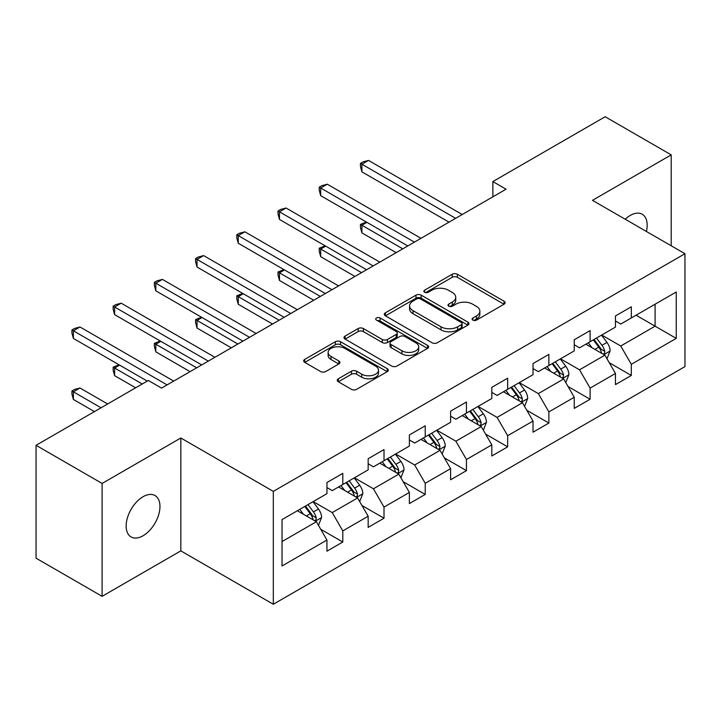 <?xml version="1.0" encoding="UTF-8"?>
<svg xmlns="http://www.w3.org/2000/svg" width="721" height="721" viewBox="0 0 721 721"><rect width="100%" height="100%" fill="white"/><g stroke="black" fill="none" stroke-linecap="round" stroke-linejoin="round"><path stroke-width="1.08" d="M472.868 320.124A2.569 1.478 0 0 0 476.491 320.124L504.051 304.208A3.668 2.118 0 0 0 505.124 302.712A3.668 2.118 0 0 0 504.051 301.216L457.366 274.268A3.668 2.118 0 0 0 452.184 274.268L424.624 290.175A2.569 1.478 0 0 0 423.876 291.221A2.569 1.478 0 0 0 424.624 292.266A2.569 1.478 0 0 0 428.256 292.266L431.825 290.212A11.734 6.777 0 0 1 448.417 290.212L452.31 292.456A11.734 6.777 0 0 1 455.744 297.25A11.734 6.777 0 0 1 452.31 302.045L448.741 304.1A2.569 1.478 0 0 0 447.993 305.145A2.569 1.478 0 0 0 448.741 306.2A2.569 1.478 0 0 0 452.373 306.2L455.942 304.136A11.734 6.777 0 0 1 472.543 304.136L476.428 306.38A11.734 6.777 0 0 1 479.871 311.175A11.734 6.777 0 0 1 476.428 315.969L472.868 318.024A2.569 1.478 0 0 0 472.111 319.07A2.569 1.478 0 0 0 472.868 320.124L472.868 318.024M143.055 535.766A23.91 13.807 120 0 0 158.674 514.695A23.91 13.807 120 0 0 155.015 495.534A23.91 13.807 120 0 0 143.055 496.715A23.91 13.807 120 0 0 127.437 517.795A23.91 13.807 120 0 0 131.096 536.956A23.91 13.807 120 0 0 143.055 535.766M646.395 231.459A23.91 13.807 120 0 0 642.213 214.245A23.91 13.807 120 0 0 630.262 215.435A23.91 13.807 120 0 0 625.215 219.238M338.329 378.777A3.668 2.118 0 0 0 337.257 380.273A3.668 2.118 0 0 0 338.329 381.769L351.424 389.331A3.668 2.118 0 0 0 356.616 389.331L387.213 371.666A3.668 2.118 0 0 0 388.295 370.17A3.668 2.118 0 0 0 387.213 368.665L340.537 341.718A3.668 2.118 0 0 0 335.346 341.718L304.749 359.382A3.668 2.118 0 0 0 303.676 360.888A3.668 2.118 0 0 0 304.749 362.384L320.566 371.513A3.668 2.118 0 0 0 325.757 371.513L338.852 363.952A3.668 2.118 0 0 0 339.924 362.456A3.668 2.118 0 0 0 338.852 360.96L331.002 356.426A9.815 5.66 0 0 1 328.127 352.425A9.815 5.66 0 0 1 334.183 347.189A9.815 5.66 0 0 1 344.881 348.423L375.614 366.16A9.815 5.66 0 0 1 378.489 370.17A9.815 5.66 0 0 1 372.433 375.398A9.815 5.66 0 0 1 361.735 374.172L356.616 371.216A3.668 2.118 0 0 0 351.424 371.216L338.329 378.777L338.329 381.769M180.836 437.989L102.103 483.449L36.05 445.308L36.05 558.189L102.103 596.33L180.836 550.871L273.313 604.261L273.313 491.38L180.836 437.989L180.836 550.871M671.215 245.789L671.215 154.871L592.473 200.33L684.95 253.72L273.313 491.38M671.215 154.871L605.162 116.739L492.867 181.566L492.867 196.824M36.05 445.308L148.337 380.481L161.549 388.105L506.079 189.199L492.867 181.566M432.086 342.763A3.668 2.118 0 0 0 437.268 342.763L467.875 325.099A3.668 2.118 0 0 0 468.947 323.603A3.668 2.118 0 0 0 467.875 322.107L421.19 295.15A3.668 2.118 0 0 0 415.999 295.15L385.402 312.824A3.668 2.118 0 0 0 384.329 314.32A3.668 2.118 0 0 0 385.402 315.816L432.086 342.763M377.48 320.674A2.569 1.478 0 0 1 380.084 321.034L380.084 317.988L427.544 345.386A3.668 2.118 0 0 1 428.616 346.882A3.668 2.118 0 0 1 427.544 348.378L396.938 366.052A3.668 2.118 0 0 1 391.755 366.052L345.071 339.095L345.071 336.103A3.668 2.118 0 0 0 343.998 337.599A3.668 2.118 0 0 0 345.071 339.095M345.071 336.103L358.175 328.542A3.668 2.118 0 0 1 363.357 328.542L382.292 339.474A3.668 2.118 0 0 0 387.474 339.474L396.162 334.454A3.668 2.118 0 0 0 397.235 332.958A3.668 2.118 0 0 0 396.162 331.462L376.452 320.079A2.569 1.478 0 0 1 375.704 319.033A2.569 1.478 0 0 1 377.29 317.664A2.569 1.478 0 0 1 380.084 317.988M273.313 604.261L684.95 366.601L684.95 253.72M320.737 529.286L342.799 542.021L342.799 530.89L368.161 516.245L368.161 527.375L384.014 518.228L384.014 507.088L409.375 492.452L409.375 503.582L425.228 494.435L425.228 483.295L450.598 468.65L450.598 479.789L466.451 470.633L466.451 459.502L491.812 444.857L491.812 455.987L507.665 446.84L507.665 435.7L533.026 421.055L533.026 432.194L548.879 423.038L548.879 411.907L574.249 397.262L574.249 408.401L590.102 399.245L590.102 388.114L615.464 373.469L615.464 384.599L631.317 375.452L631.317 364.312L676.235 338.383L676.235 292.005L655.092 304.217L655.092 326.18L676.235 338.383M342.799 542.021L326.946 551.177L326.946 540.038L282.028 565.976L282.028 519.598L326.946 493.669L326.946 482.529L342.799 473.382L342.799 484.512L368.161 469.867L368.161 458.736L384.014 449.58L384.014 460.719L409.375 446.074L409.375 434.943L425.228 425.787L425.228 436.926L450.598 422.281L450.598 411.141L466.451 401.994L466.451 413.124L491.812 398.479L491.812 387.348L507.665 378.192L507.665 389.331L533.026 374.686L533.026 363.546L548.879 354.399L548.879 365.538L574.249 350.893L574.249 339.753L590.102 330.606L590.102 341.736L615.464 327.091L615.464 315.96L631.317 306.804L631.317 317.943L676.235 292.005M338.573 486.954L357.598 497.941L332.228 512.586L313.202 501.6M326.946 487.567L332.228 490.613L342.799 484.512M332.228 512.586L342.799 530.89M357.598 497.941L368.161 516.245M379.787 463.161L398.812 474.139L373.442 488.784L354.426 477.807M368.161 463.765L373.442 466.82L384.014 460.719M373.442 488.784L384.014 507.088M398.812 474.139L409.375 492.452M421.001 439.359L440.026 450.346L414.665 464.991L395.64 454.005M409.375 439.972L414.665 443.027L425.228 436.926M414.665 464.991L425.228 483.295M440.026 450.346L450.598 468.65M462.224 415.566L481.24 426.553L455.879 441.198L436.854 430.212M450.598 416.179L455.879 419.225L466.451 413.124M455.879 441.198L466.451 459.502M481.24 426.553L491.812 444.857M503.438 391.773L522.464 402.751L497.093 417.396L478.077 406.419M491.812 392.377L497.093 395.432L507.665 389.331M497.093 417.396L507.665 435.7M522.464 402.751L533.026 421.055M544.652 367.971L563.678 378.958L538.317 393.603L519.291 382.617M533.026 368.584L538.317 371.639L548.879 365.538M538.317 393.603L548.879 411.907M563.678 378.958L574.249 397.262M585.867 344.178L604.892 355.165L579.531 369.801L560.505 358.824M574.249 344.791L579.531 347.837L590.102 341.736M579.531 369.801L590.102 388.114M604.892 355.165L615.464 373.469M636.066 315.194L655.092 326.18L620.745 346.008L601.72 335.022M615.464 320.989L620.745 324.044L631.317 317.943M620.745 346.008L631.317 364.312M102.103 483.449L102.103 596.33M282.028 541.561L316.375 521.734L297.349 510.756M316.375 521.734L326.946 540.038M609.254 362.708L631.317 375.452M568.04 386.51L590.102 399.245M526.817 410.303L548.879 423.038M485.603 434.105L507.665 446.84M444.388 457.898L466.451 470.633M403.174 481.691L425.228 494.435M361.951 505.493L384.014 518.228M473.886 320.485L476.428 319.015A11.734 6.777 0 0 0 479.871 314.221L479.871 311.175M455.744 297.25L455.744 300.296A11.734 6.777 0 0 1 452.31 305.091L449.769 306.56M503.997 304.244L457.366 277.315A3.668 2.118 0 0 0 452.184 277.315L425.651 292.636M467.821 325.126L421.19 298.206A3.668 2.118 0 0 0 415.999 298.206L385.447 315.843M461.386 324.648A2.569 1.478 0 0 0 462.143 323.603A2.569 1.478 0 0 0 461.386 322.557L420.415 298.9A2.569 1.478 0 0 0 416.783 298.9L413.025 301.072A11.734 6.777 0 0 0 409.582 305.857A11.734 6.777 0 0 0 413.025 310.652L441.027 326.82A11.734 6.777 0 0 0 457.628 326.82L461.386 324.648L461.386 327.704A2.569 1.478 0 0 0 462.143 326.649L462.143 323.603M409.582 305.857L409.582 308.912A11.734 6.777 0 0 0 413.025 313.698L413.025 310.652M461.386 327.704L457.628 329.876A11.734 6.777 0 0 1 441.027 329.876L413.025 313.698M345.125 339.122L358.175 331.597L358.175 328.542M397.235 332.958L397.235 336.013A3.668 2.118 0 0 1 396.162 337.509L387.474 342.52A3.668 2.118 0 0 1 382.292 342.52L363.357 331.597A3.668 2.118 0 0 0 358.175 331.597M380.084 321.034L427.499 348.405M401.93 350.812A9.815 5.66 0 0 0 412.628 352.046A9.815 5.66 0 0 0 418.685 346.81A9.815 5.66 0 0 0 415.81 342.808L404.986 336.554A3.668 2.118 0 0 0 399.795 336.554L391.106 341.565A3.668 2.118 0 0 0 390.034 343.07A3.668 2.118 0 0 0 391.106 344.566L401.93 350.812L401.93 353.867A9.815 5.66 0 0 0 412.628 355.092A9.815 5.66 0 0 0 418.685 349.856L418.685 346.81M390.034 343.07L390.034 346.116A3.668 2.118 0 0 0 391.106 347.612L391.106 344.566M401.93 353.867L391.106 347.612M378.489 370.17L378.489 373.217A9.815 5.66 0 0 1 372.433 378.453A9.815 5.66 0 0 1 361.735 377.227L356.616 374.262A3.668 2.118 0 0 0 351.424 374.262L338.383 381.797M328.127 352.425L328.127 355.471A9.815 5.66 0 0 0 331.002 359.482L331.002 356.426M338.798 363.979L331.002 359.482M387.168 371.694L340.537 344.773A3.668 2.118 0 0 0 335.346 344.773L304.794 362.411M606.983 358.779L610.128 350.857A9.905 5.714 -120 0 0 606.965 342.43L601.512 335.148M592.004 347.72L588.3 342.772M366.917 222.347L361.897 225.24L361.897 232.874L396.171 252.656M603.36 354.272L604.558 353.011L604.775 351.28A9.905 5.714 -120 0 0 601.945 345.323L596.492 338.05M594.014 339.483L600.061 347.558A5.047 2.911 60 0 1 600.981 349.09L604.775 351.28M593.32 339.879L598.772 347.152A9.905 5.714 60 0 1 601.611 353.11M361.897 232.874L360.446 227.457L360.446 224.402L402.769 248.844M360.446 224.402L366.34 222.005M455.618 218.328L361.897 164.226L368.503 160.413L462.224 214.516M449.012 222.149L361.897 171.85L361.897 164.226L360.446 163.388L363.087 161.864L368.503 160.413M361.897 171.85L360.446 166.434L360.446 163.388M565.769 382.572L568.905 374.659A9.905 5.714 -120 0 0 565.751 366.223L560.298 358.941M550.79 371.513L547.086 366.574M325.703 246.14L320.683 249.042L320.683 256.667L354.948 276.449M562.146 378.074L563.344 376.804L563.561 375.073A9.905 5.714 -120 0 0 560.731 369.125L555.278 361.843M552.791 363.276L558.847 371.351A5.047 2.911 60 0 1 559.757 372.883L563.561 375.073M552.106 363.672L557.558 370.954A9.905 5.714 60 0 1 560.388 376.912M320.683 256.667L319.232 251.25L319.232 248.204L361.554 272.637M319.232 248.204L325.126 245.807M524.546 406.374L527.691 398.452A9.905 5.714 -120 0 0 524.528 390.016L519.075 382.743M509.576 395.315L505.872 390.367M284.489 269.933L279.469 272.835L279.469 280.46L313.734 300.242M520.932 401.867L522.13 400.606L522.346 398.875A9.905 5.714 -120 0 0 519.508 392.918L514.055 385.636M511.577 387.069L517.624 395.144A5.047 2.911 60 0 1 518.543 396.676L522.346 398.875M510.892 387.465L516.344 394.748A9.905 5.714 60 0 1 519.174 400.705M279.469 280.46L278.018 275.043L278.018 271.997L320.34 296.43M278.018 271.997L283.903 269.6M414.395 242.13L320.683 188.019L327.289 184.206L421.001 238.318M407.798 245.942L320.683 195.652L320.683 188.019L319.232 187.181L321.872 185.657L327.289 184.206M320.683 195.652L319.232 190.236L319.232 187.181M373.181 265.923L279.469 211.821L286.075 208.008L379.787 262.111M366.574 269.735L279.469 219.445L279.469 211.821L278.018 210.983L280.658 209.451L286.075 208.008M279.469 219.445L278.018 214.029L278.018 210.983M483.331 430.167L486.477 422.245A9.905 5.714 -120 0 0 483.313 413.818L477.861 406.536M468.353 419.108L464.648 414.16M243.274 293.735L238.254 296.628L238.254 304.262L272.52 324.044M479.708 425.669L480.916 424.399L481.132 422.668A9.905 5.714 -120 0 0 478.293 416.711L472.841 409.438M470.362 410.871L476.41 418.946A5.047 2.911 60 0 1 477.329 420.478L481.132 422.668M469.668 411.267L475.121 418.55A9.905 5.714 60 0 1 477.96 424.498M238.254 304.262L236.794 298.845L236.794 295.79L279.126 320.232M236.794 295.79L242.689 293.402M442.117 453.96L445.254 446.047A9.905 5.714 -120 0 0 442.099 437.611L436.647 430.329M427.138 442.901L423.434 437.962M202.051 317.528L197.031 320.43L197.031 328.055L231.297 347.837M438.494 449.462L439.693 448.192L439.909 446.47A9.905 5.714 -120 0 0 437.079 440.513L431.627 433.231M429.148 434.664L435.196 442.739A5.047 2.911 60 0 1 436.106 444.271L439.909 446.47M428.454 435.06L433.907 442.343A9.905 5.714 60 0 1 436.746 448.3M197.031 328.055L195.58 322.638L195.58 319.592L237.903 344.025M195.58 319.592L201.474 317.195M400.894 477.762L404.039 469.84A9.905 5.714 -120 0 0 400.885 461.413L395.423 454.131M385.924 466.703L382.22 461.755M160.837 341.321L155.817 344.223L155.817 351.848L190.083 371.639M397.28 473.255L398.479 471.994L398.695 470.263A9.905 5.714 -120 0 0 395.865 464.306L390.403 457.024M387.925 458.457L393.972 466.532A5.047 2.911 60 0 1 394.892 468.064L398.695 470.263M387.24 458.862L392.693 466.136A9.905 5.714 60 0 1 395.523 472.093M155.817 351.848L154.366 346.44L154.366 343.385L196.689 367.818M154.366 343.385L160.26 340.988M331.966 289.725L238.254 235.614L244.852 231.801L338.573 285.904M325.36 293.537L238.254 243.238L238.254 235.614L236.794 234.776L239.435 233.253L244.852 231.801M238.254 243.238L236.794 237.831L236.794 234.776M290.752 313.518L197.031 259.407L203.637 255.595L297.349 309.706M284.146 317.33L197.031 267.04L197.031 259.407L195.58 258.569L198.221 257.046L203.637 255.595M197.031 267.04L195.58 261.624L195.58 258.569M249.529 337.311L155.817 283.209L162.423 279.397L256.135 333.499M242.923 341.123L155.817 290.833L155.817 283.209L154.366 282.371L157.007 280.839L162.423 279.397M155.817 290.833L154.366 285.417L154.366 282.371M208.315 361.113L114.603 307.002L121.209 303.19L214.921 357.292M201.709 364.925L114.603 314.626L114.603 307.002L113.143 306.164L115.793 304.641L121.209 303.19M114.603 314.626L113.143 309.219L113.143 306.164M359.68 501.555L362.825 493.633A9.905 5.714 -120 0 0 359.662 485.206L354.209 477.924M344.701 490.496L340.997 485.548M119.623 365.123L114.603 368.016L114.603 375.65L135.656 387.808M356.057 497.057L357.265 495.787L357.481 494.056A9.905 5.714 -120 0 0 354.642 488.108L349.189 480.826M346.711 482.259L352.758 490.334A5.047 2.911 60 0 1 353.678 491.866L357.481 494.056M346.017 482.655L351.469 489.938A9.905 5.714 60 0 1 354.308 495.886M114.603 375.65L113.143 370.233L113.143 367.178L142.262 383.987M113.143 367.178L119.037 364.79M318.466 525.348L321.611 517.435A9.905 5.714 -120 0 0 318.448 508.999L312.995 501.726M303.487 514.298L299.783 509.35M107.654 403.976L79.986 388.006L73.38 391.818L73.38 399.443L94.442 411.601M314.843 520.85L316.041 519.58L316.258 517.858A9.905 5.714 -120 0 0 313.428 511.901L307.975 504.619M305.497 506.052L311.544 514.127A5.047 2.911 60 0 1 312.463 515.659L316.258 517.858M304.803 506.448L310.255 513.731A9.905 5.714 60 0 1 313.094 519.688M73.38 399.443L71.929 394.026L71.929 390.98L101.048 407.789M71.929 390.98L74.569 389.448L79.986 388.006M167.101 384.906L73.38 330.804L79.986 326.983L173.707 381.094M147.282 381.094L73.38 338.428L73.38 330.804L71.929 329.957L74.569 328.434L79.986 326.983M73.38 338.428L71.929 333.012L71.929 329.957M476.428 319.015L476.428 315.969M448.741 306.2L448.741 304.1M452.31 305.091L452.31 302.045M424.624 292.266L424.624 290.175M452.184 277.315L452.184 274.268M457.366 277.315L457.366 274.268M504.051 304.208L504.051 301.216M385.402 315.816L385.402 312.824M415.999 298.206L415.999 295.15M421.19 298.206L421.19 295.15M467.875 325.099L467.875 322.107M441.027 329.876L441.027 326.82M457.628 329.876L457.628 326.82M363.357 331.597L363.357 328.542M382.292 342.52L382.292 339.474M387.474 342.52L387.474 339.474M396.162 337.509L396.162 334.454M427.544 348.378L427.544 345.386M351.424 374.262L351.424 371.216M356.616 374.262L356.616 371.216M361.735 377.227L361.735 374.172M338.852 363.952L338.852 360.96M304.749 362.384L304.749 359.382M335.346 344.773L335.346 341.718M340.537 344.773L340.537 341.718M387.213 371.666L387.213 368.665M603.919 354.597L610.056 351.055M601.945 345.323L606.965 342.43M594.906 349.388L598.772 347.152M562.704 378.39L568.842 374.848M560.731 369.125L565.751 366.223M553.683 373.19L557.558 370.954M521.481 402.192L527.628 398.641M519.508 392.918L524.528 390.016M512.469 396.983L516.344 394.748M480.267 425.985L486.414 422.443M478.293 416.711L483.313 413.818M471.255 420.785L475.121 418.55M439.053 449.778L445.19 446.236M437.079 440.513L442.099 437.611M430.031 444.578L433.907 442.343M397.83 473.58L403.976 470.029M395.865 464.306L400.885 461.413M388.817 468.371L392.693 466.136M356.616 497.373L362.762 493.831M354.642 488.108L359.662 485.206M347.603 492.173L351.469 489.938M315.401 521.175L321.539 517.624M313.428 511.901L318.448 508.999M306.38 515.966L310.255 513.731"/></g></svg>

